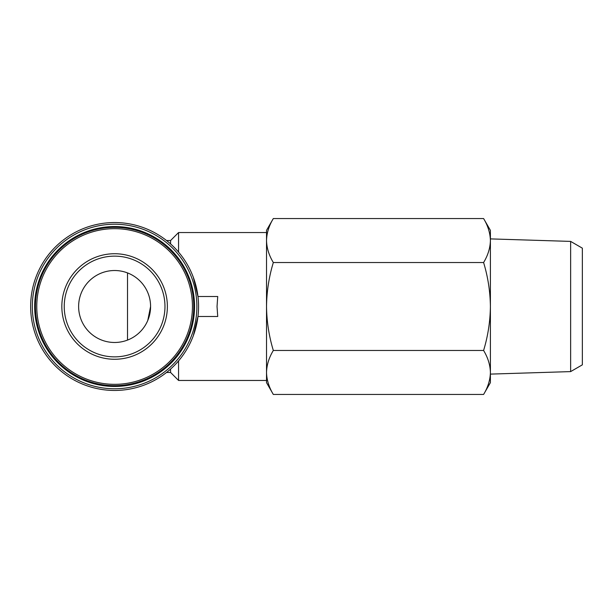 <?xml version="1.0" encoding="UTF-8"?>
<svg xmlns="http://www.w3.org/2000/svg" width="613" height="613" viewBox="0 0 613 613"><rect width="100%" height="100%" fill="white"/><g stroke="black" fill="none" stroke-linecap="round" stroke-linejoin="round"><path stroke-width="0.92" d="M170.575 369.08L170.575 372.466L178.567 380.458L266.525 380.458L266.525 372.459C266.716 379.93 268.984 387.255 273.321 394.443C268.977 387.263 266.716 379.93 266.525 372.459L266.525 382.658L273.321 394.443L483.596 394.443C487.94 387.263 490.208 379.93 490.4 372.459C490.201 364.98 487.933 357.655 483.596 350.467C487.933 336.185 490.201 321.526 490.4 306.5C490.201 291.474 487.933 276.815 483.596 262.533C487.94 255.353 490.208 248.02 490.4 240.541C490.201 233.07 487.933 225.745 483.596 218.557C487.94 225.737 490.208 233.07 490.4 240.541L490.4 240.549M166.537 240.534L170.575 240.534L170.575 243.92M178.567 360.873L178.567 380.458M170.575 240.534L178.567 232.542L178.567 252.127M178.567 232.542L266.525 232.542L266.525 240.541C266.716 248.02 268.984 255.345 273.321 262.533C268.992 276.815 266.724 291.474 266.525 306.5C266.724 321.526 268.992 336.185 273.321 350.467C268.977 357.647 266.716 364.98 266.525 372.459L266.525 240.541C266.716 233.07 268.977 225.737 273.321 218.557L483.596 218.557L490.4 230.342L490.4 382.658L483.596 394.443M193.325 335.671L197.961 316.492L217.722 316.492L217.04 306.5L217.722 296.508L197.961 296.508L193.325 277.329M273.321 218.557L266.525 230.342L266.525 240.541M273.321 350.467L483.596 350.467M273.321 262.533L483.596 262.533M570.642 371.601L570.642 241.399L582.35 248.165L582.35 364.835L570.642 371.601L490.4 374.106M30.65 306.5A83.958 83.958 0 0 0 156.583 379.209A83.958 83.958 0 0 0 156.583 233.791A83.958 83.958 0 0 0 30.65 306.5M32.328 306.5A82.28 82.28 0 0 0 155.74 377.754A82.28 82.28 0 0 0 155.74 235.246A82.28 82.28 0 0 0 32.328 306.5M34.65 306.5A79.958 79.958 0 0 0 154.583 375.746A79.958 79.958 0 0 0 154.583 237.254A79.958 79.958 0 0 0 34.65 306.5M35.447 306.5A79.154 79.154 0 0 0 154.185 375.049A79.154 79.154 0 0 0 154.185 237.951A79.154 79.154 0 0 0 35.447 306.5A79.154 79.154 0 0 0 154.185 375.049A79.154 79.154 0 0 0 154.185 237.951A79.154 79.154 0 0 0 35.447 306.5M61.836 306.5A52.772 52.772 0 0 0 140.99 352.199A52.772 52.772 0 0 0 140.99 260.801A52.772 52.772 0 0 0 61.836 306.5M147.794 320.392L150.583 306.5M127.519 272.915L127.519 340.085M78.625 306.5A35.983 35.983 0 0 0 132.592 337.663A35.983 35.983 0 0 0 132.592 275.337A35.983 35.983 0 0 0 78.625 306.5M64.235 306.5A50.373 50.373 0 0 0 139.787 350.123A50.373 50.373 0 0 0 139.787 262.877A50.373 50.373 0 0 0 64.235 306.5A50.373 50.373 0 0 0 139.787 350.123A50.373 50.373 0 0 0 139.787 262.877A50.373 50.373 0 0 0 64.235 306.5M36.772 306.5A77.836 77.836 0 0 0 153.526 373.907A77.836 77.836 0 0 0 153.526 239.093A77.836 77.836 0 0 0 36.772 306.5M166.537 372.466L170.575 372.466M570.642 241.399L490.4 238.894"/></g></svg>

